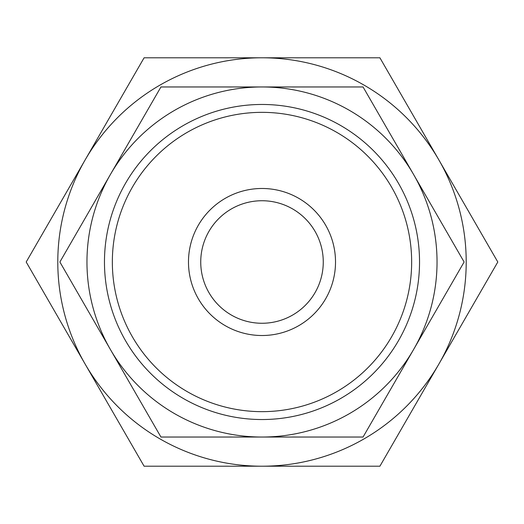 <?xml version="1.0" encoding="UTF-8"?>
<svg xmlns="http://www.w3.org/2000/svg" width="524" height="524" viewBox="0 0 524 524"><rect width="100%" height="100%" fill="white"/><g stroke="black" fill="none" stroke-linecap="round" stroke-linejoin="round"><path stroke-width="0.79" d="M497.8 262L379.9 57.791L262 57.791A204.209 204.209 0 0 0 85.15 364.101A204.209 204.209 0 0 0 262 466.209L379.9 466.209L438.85 364.101A204.209 204.209 0 0 0 262 57.791L144.1 57.791L26.2 262L144.1 466.209L262 466.209A204.209 204.209 0 0 0 438.85 364.101L497.8 262M464.113 262L363.06 86.964L262 86.964A175.036 175.036 0 0 0 110.413 349.521A175.036 175.036 0 0 0 262 437.036L363.06 437.036L413.587 349.521A175.036 175.036 0 0 0 262 86.964L160.94 86.964L59.887 262L160.94 437.036L262 437.036A175.036 175.036 0 0 0 413.587 349.521L464.113 262M335.517 262A73.517 73.517 0 0 0 262 188.483A73.517 73.517 0 0 0 188.483 262A73.517 73.517 0 0 0 262 335.517A73.517 73.517 0 0 0 335.517 262M411.654 262A149.654 149.654 0 0 0 262 112.346A149.654 149.654 0 0 0 112.346 262A149.654 149.654 0 0 0 262 411.654A149.654 149.654 0 0 0 411.654 262M419.534 262A157.534 157.534 0 0 0 262 104.466A157.534 157.534 0 0 0 104.466 262A157.534 157.534 0 0 0 262 419.534A157.534 157.534 0 0 0 419.534 262M200.738 262A61.262 61.262 0 0 1 262 200.738A61.262 61.262 0 0 1 323.262 262A61.262 61.262 0 0 1 262 323.262A61.262 61.262 0 0 1 200.738 262"/></g></svg>
